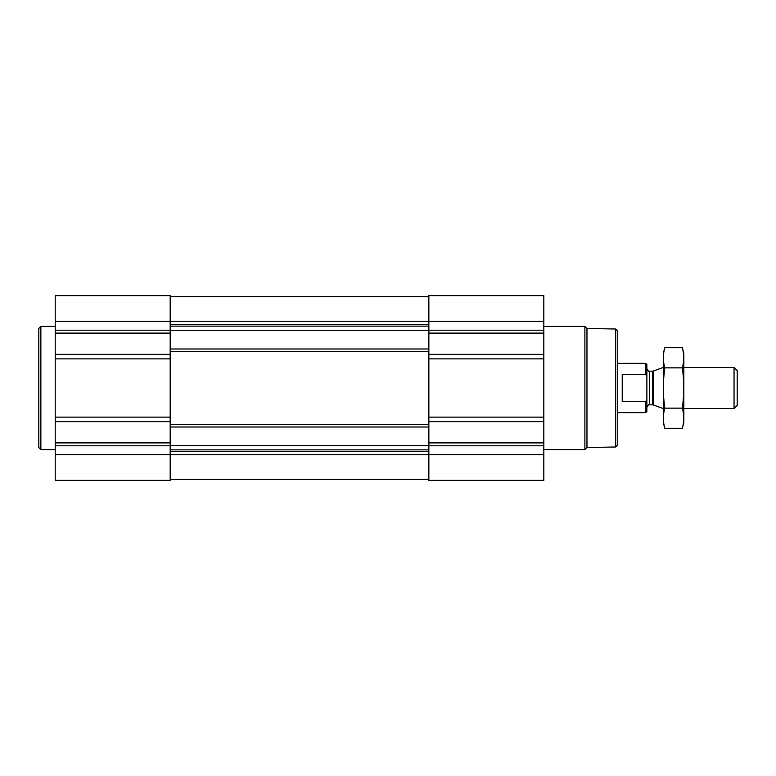 <?xml version="1.0" encoding="UTF-8"?>
<svg xmlns="http://www.w3.org/2000/svg" width="776" height="776" viewBox="0 0 776 776"><rect width="100%" height="100%" fill="white"/><g stroke="black" fill="none" stroke-linecap="round" stroke-linejoin="round"><path stroke-width="1.16" d="M170.186 479.355L428.856 479.355M543.811 454.717L543.811 295.617L428.856 295.617L428.856 480.383L543.811 480.383L543.811 454.717L170.186 454.717L170.186 480.383L55.222 480.383L55.222 295.617L170.186 295.617L170.186 354.37L55.222 354.37M170.186 296.645L428.856 296.645M170.186 330.44L428.856 330.44M55.222 454.717L170.186 454.717L170.186 354.37M615.669 329.005L615.669 446.995L617.725 444.949L617.725 331.051L615.669 329.005L586.966 328.5L584.871 326.415L543.811 326.415M615.669 446.995L586.966 447.5L586.966 328.5M586.966 447.5L584.871 449.585L584.871 326.415M55.222 449.585L40.856 449.585L40.856 326.415L55.222 326.415M40.856 449.585L38.8 447.539L38.8 328.461L40.856 326.415M646.874 399.378L645.71 401.619L645.71 412.638L646.874 411.474L646.874 364.526L645.71 363.362L617.725 363.362M646.874 376.622L645.71 374.381L645.71 363.362M645.71 401.619L622.236 401.619L622.236 374.381L645.71 374.381M734.048 367.475L734.048 408.525L737.2 405.382L737.2 370.618L734.048 367.475L683.821 367.475M663.296 408.525L663.296 367.475M682.327 428.294L683.821 422.697L683.821 353.303L682.327 347.706C684.228 354.419 684.228 361.131 682.327 367.853C684.228 381.113 684.228 394.548 682.327 408.147C684.228 414.869 684.228 421.581 682.327 428.294L664.799 428.294C662.888 421.581 662.888 414.869 664.799 408.147C662.898 394.887 662.898 381.452 664.799 367.853C662.888 361.131 662.888 354.419 664.799 347.706L682.327 347.706L683.22 351.732M663.897 424.268L664.799 428.294L663.296 422.697L663.296 353.303L664.799 347.706M682.327 408.147L664.799 408.147M682.327 367.853L664.799 367.853M170.186 324.727L428.856 324.727M55.222 321.283L543.811 321.283M543.811 330.207L428.856 330.207M543.811 333.108L428.856 333.108M543.811 354.37L428.856 354.37M543.811 358.871L428.856 358.871M543.811 417.129L428.856 417.129M543.811 421.63L428.856 421.63M543.811 442.892L428.856 442.892M543.811 445.793L428.856 445.793M170.186 451.273L428.856 451.273M170.186 326.153L428.856 326.153M170.186 348.987L428.856 348.987M170.186 351.45L428.856 351.45M170.186 424.55L428.856 424.55M170.186 427.013L428.856 427.013M170.186 445.414L428.856 445.414M170.186 445.666L428.856 445.666M170.186 449.847L428.856 449.847M170.186 330.207L55.222 330.207M170.186 333.108L55.222 333.108M170.186 358.871L55.222 358.871M170.186 417.129L55.222 417.129M170.186 421.63L55.222 421.63M170.186 442.892L55.222 442.892M170.186 445.793L55.222 445.793M653.44 371.015L652.597 371.17L652.597 404.829L653.44 404.985L653.44 371.015L663.179 367.475M652.597 404.829L649.337 404.829L649.337 371.17C649.008 371.879 648.183 371.054 646.874 368.707M584.871 449.585L543.811 449.585M645.71 412.638L617.725 412.638M734.048 408.525L683.821 408.525M653.44 404.985L663.179 408.525M652.597 371.17L649.337 371.17M649.337 404.829C649.008 404.121 648.183 404.946 646.874 407.293"/></g></svg>
